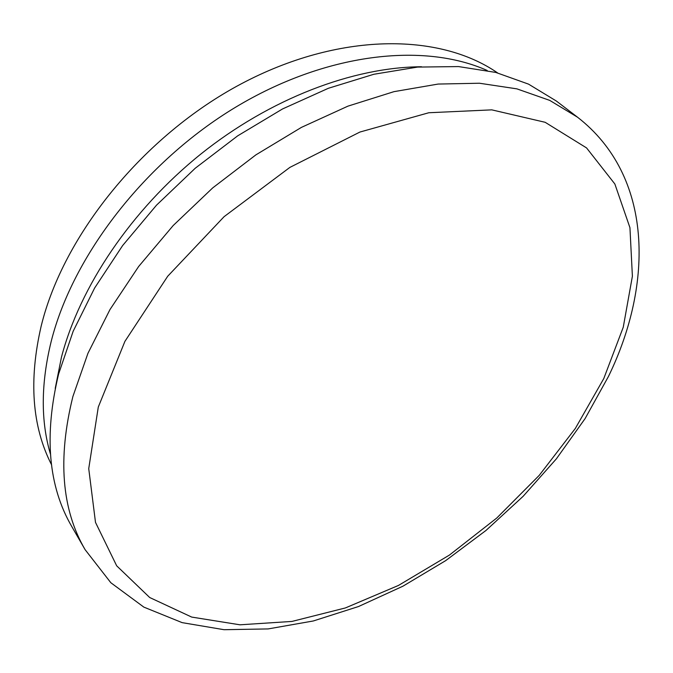 <?xml version="1.0" encoding="UTF-8"?>
<svg xmlns="http://www.w3.org/2000/svg" width="673" height="673" viewBox="0 0 673 673"><rect width="100%" height="100%" fill="white"/><g stroke="black" fill="none" stroke-linecap="round" stroke-linejoin="round"><path stroke-width="1.01" d="M577.501 117.186L556.344 101.026L528.541 84.133L495.782 72.432L458.557 66.577L417.596 67.081L373.826 74.274L328.382 88.281L282.542 108.95L237.695 135.837L195.237 168.242L156.498 205.189L122.646 245.536L94.641 287.994L73.164 331.251L58.601 374.037C43.88 435.406 48.271 486.251 71.792 526.555L85.084 549.631C61.63 509.453 57.567 458.422 72.894 396.523L87.936 353.325L109.985 309.546L138.646 266.5L173.205 225.522L212.685 187.918L255.883 154.874L301.445 127.374L347.933 106.149L393.941 91.663L438.157 84.058L479.454 83.233L516.881 88.853L549.723 100.386L577.501 117.186C653.273 175.956 653.584 283.762 608.56 376.241M421.525 66.753C353.064 67.107 270.117 98.552 200.613 154.235C131.243 210.085 79.851 286.74 61.445 357.22L55.22 388.439M487.168 70.463C423.46 42.062 325.572 52.906 235.129 107.503C144.788 162.1 72.785 255.681 51.207 341.362C40.902 383.391 40.641 420.945 50.416 454.014M497.591 72.903C439.225 32.548 338.721 32.127 241.228 83.847C143.837 135.458 63.548 234.658 41.221 325.909C28.619 380.245 32.043 426.497 51.493 464.664M603.782 378.554L623.257 327.221L632.393 276.224L629.936 227.676L614.861 183.998L586.562 147.917L545.164 122.301L491.786 109.859L428.802 112.744L359.904 132.051L289.886 167.392L224.101 216.664L167.72 276.233L124.909 341.379L98.292 407.056L88.735 468.635L95.499 522.391L116.681 565.816L149.692 597.515L191.704 617.082L239.967 624.805L291.931 621.431L345.4 607.938L398.458 585.443L449.421 555.074L496.8 518L539.216 475.382L575.322 428.457L603.782 378.554M85.084 549.631L110.835 582.734L143.837 607.113L182.139 622.634L224.033 629.701L268.132 628.927L313.298 620.977L358.532 606.524L402.925 586.2L445.661 560.643L485.965 530.475L523.123 496.321L556.403 458.801L585.098 418.589L608.493 376.384"/></g></svg>
